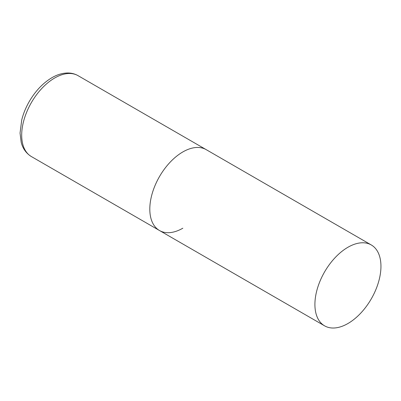 <?xml version="1.0" encoding="UTF-8"?>
<svg xmlns="http://www.w3.org/2000/svg" width="401" height="401" viewBox="0 0 401 401"><rect width="100%" height="100%" fill="white"/><g stroke="black" fill="none" stroke-linecap="round" stroke-linejoin="round"><path stroke-width="0.6" d="M182.831 228.204A46.696 26.962 -60 0 1 159.483 230.515A46.696 26.962 -60 0 1 152.325 193.097A46.696 26.962 -60 0 1 182.831 151.949A46.696 26.962 -60 0 1 206.179 149.633A46.696 26.962 120 0 0 170.194 162.144A46.696 26.962 120 0 0 149.809 209.142A46.696 26.962 120 0 0 159.483 230.515L31.363 156.55A46.696 26.962 -60 0 1 24.205 119.127A46.696 26.962 -60 0 1 54.711 77.979A46.696 26.962 -60 0 1 78.06 75.664C74.967 73.909 71.579 73.017 67.899 72.992C62.596 73.012 57.268 74.586 51.909 77.704C42.952 83.047 35.388 91.007 29.223 101.593C25.819 107.538 23.328 113.638 21.744 119.904L20.05 133.062L21.188 142.28C22.185 146.38 24.717 152.45 31.363 156.55M380.95 266.334A46.696 26.962 120 0 0 371.281 244.956A46.696 26.962 120 0 0 335.291 257.467A46.696 26.962 120 0 0 314.91 304.459A46.696 26.962 120 0 0 324.579 325.838A46.696 26.962 120 0 0 360.564 313.326A46.696 26.962 120 0 0 380.95 266.334M371.281 244.956L78.06 75.664M159.483 230.515L324.579 325.838"/></g></svg>
